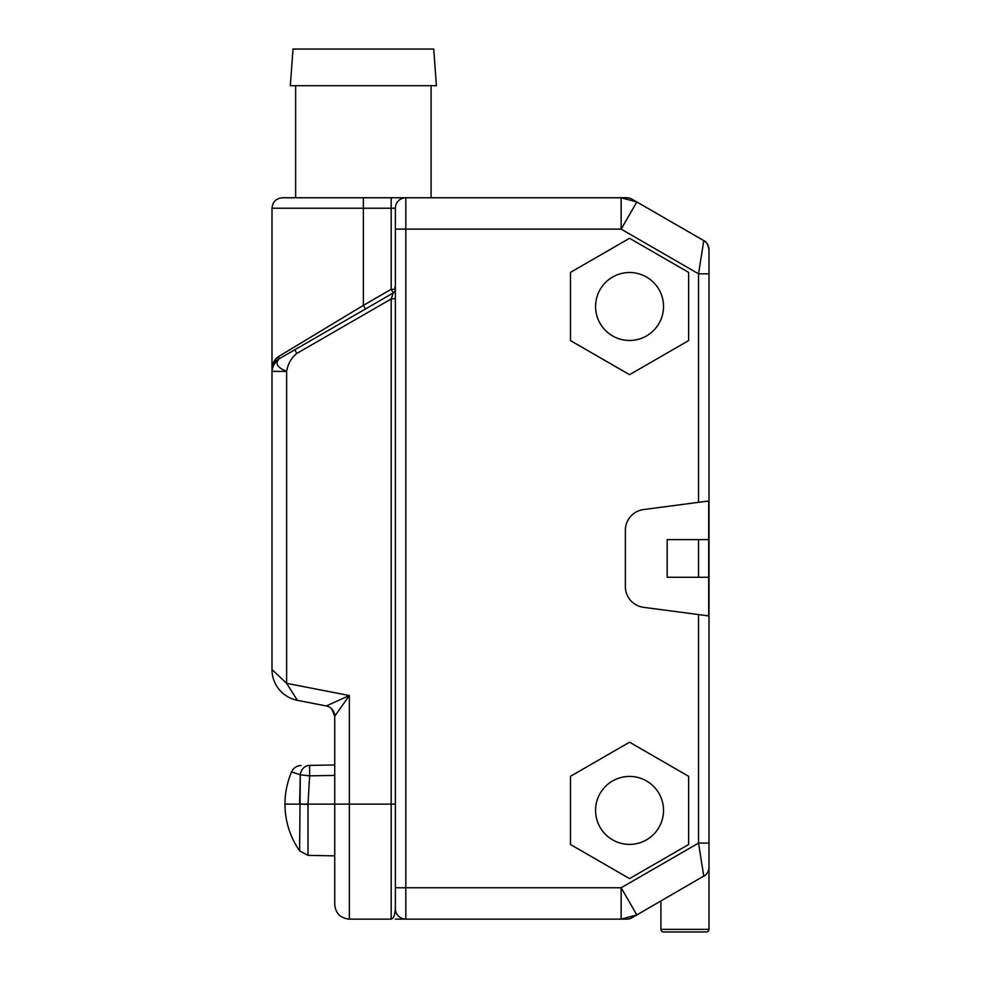 <?xml version="1.0" encoding="UTF-8"?>
<svg xmlns="http://www.w3.org/2000/svg" width="981" height="981" viewBox="0 0 981 981"><rect width="100%" height="100%" fill="white"/><g stroke="black" fill="none" stroke-linecap="round" stroke-linejoin="round"><path stroke-width="1.47" d="M709.005 273.809L698.546 273.809L703.782 240.615A10.46 10.46 0 0 1 709.005 249.665A10.46 10.46 180 0 0 703.782 240.615C706.161 241.338 707.902 244.355 709.005 249.665L709.005 929.35A2.6 2.6 0 0 1 706.406 931.95L663.512 931.95A2.6 2.6 0 0 1 660.912 929.35L660.912 901.024M705.4 875.126L636.828 914.93L621.145 919.136L621.145 887.768L636.828 914.93L631.972 917.738A10.46 10.46 0 0 1 626.749 919.136A10.46 10.46 0 0 0 631.972 917.738M709.005 843.084L698.546 843.084L703.782 876.278A10.46 10.46 0 0 0 709.005 867.229L708.748 869.534M708 871.704L706.847 873.581M395.306 919.136L626.749 919.136M405.325 919.136L395.355 919.136M395.368 289.395L395.368 208.217A10.46 10.46 0 0 1 405.815 197.757L626.749 197.757A10.46 10.46 0 0 1 631.972 199.155A10.46 10.46 0 0 0 626.749 197.757M699.76 266.121L698.546 273.809L621.145 229.125L405.815 229.125L405.815 197.757L282.454 197.757C276.102 198.383 272.62 201.865 271.995 208.217L271.995 368.979C272.362 363.129 274.692 358.899 278.996 356.299L363.375 305.361L363.375 208.217L271.995 208.217M339.671 709.226L349.359 695.529L349.359 804.138L391.186 804.138L391.186 298.96L395.368 298.653L395.368 804.138L391.186 804.138L391.186 919.136C393.442 918.841 394.828 915.359 395.368 908.676L395.368 208.217L391.186 208.217L391.186 197.757L431.088 197.757L431.088 85.69M703.782 240.615L636.828 201.963L621.145 229.125L621.145 197.757L636.828 201.963L631.972 199.155M708.699 539.624L708.699 577.269L698.546 577.269L698.546 539.624L708.699 539.624L708.699 500.984L643.548 509.568A20.908 20.908 0 0 0 625.363 530.292L625.363 586.601A20.908 20.908 0 0 0 643.548 607.325L698.546 614.572L698.546 843.084L621.145 887.768L405.815 887.768L405.815 229.125L395.368 229.125M570.476 272.387L570.476 340.591L629.544 374.693L688.613 340.591L688.613 272.387L629.544 238.285L570.476 272.387M570.476 776.302L570.476 844.506L629.544 878.608L688.613 844.506L688.613 776.302L629.544 742.2L570.476 776.302M405.815 919.136A10.46 10.46 0 0 1 395.368 908.676A10.46 10.46 0 0 0 405.815 919.136L405.815 887.768L395.368 887.768M394.436 291.933A4.182 4.182 0 0 1 393.271 292.927A4.182 4.182 0 0 0 395.368 289.309L395.368 289.321A4.182 4.182 0 0 1 395.368 289.321L391.186 289.309L391.186 208.217L363.375 208.217L363.375 197.757M272.338 365.79L271.995 371.394L286.636 371.394L286.636 683.34L349.359 695.529L326.268 705.952L297.378 700.336L286.636 683.34L271.995 669.545A31.367 31.367 0 0 0 297.378 700.336A31.367 31.367 50.5 0 1 271.995 669.545L271.995 371.394C272.497 366.256 274.938 362.026 279.315 358.715L277.218 359.929L279.315 358.715C274.717 363.289 277.157 367.519 286.636 371.394C287.948 363.779 291.357 357.783 296.851 353.418L391.186 298.96L393.271 292.927L391.186 289.309L363.375 305.361L365.459 308.978L300.909 346.256L362.418 310.744M395.368 908.676A10.46 10.46 0 0 0 395.368 908.688L395.331 909.902M394.938 912.931L394.497 914.709M289.714 349.825L285.581 352.326M279.941 355.735L278.996 356.299A4.182 3.765 60 0 1 277.218 359.929A10.46 10.46 0 0 0 271.995 368.979A10.46 10.46 0 0 1 277.218 359.929L294.754 349.8L296.851 353.418M394.951 291.112A4.182 4.182 180 0 1 393.271 292.927L294.754 349.8M349.359 695.529L334.729 716.216L334.729 904.494C335.588 913.385 340.468 918.265 349.359 919.136L349.359 804.138L308.009 804.138L309.628 775.848L334.729 775.419M326.268 705.952A10.46 10.46 0 0 1 334.729 716.216L335.49 715.137M296.066 698.264L296.887 699.527M336.863 713.199L339.107 710.023M299.082 774.45L300.296 774.818L299.597 850.895C289.959 836.793 285.079 821.207 284.956 804.138L299.597 804.138L300.296 774.818A10.46 9.552 -91 0 1 309.628 765.401L334.729 764.959L334.729 716.216L331.737 708.895M334.729 855.849L307.997 855.383L308.009 804.138L299.597 804.028M284.956 804.138C284.993 792.942 287.2 782.2 291.565 771.9L300.296 774.818L309.628 775.848L309.628 765.401M293.196 772.488L291.565 771.9A10.46 10.46 -91 0 1 300.995 765.548M273.503 363.571L277.218 359.929M708.699 577.269L708.699 615.909L698.546 614.572M698.546 539.624L667.19 539.624L667.19 577.269L698.546 577.269M699.772 850.821L699.551 849.436M663.524 306.489A33.979 33.979 0 0 0 629.544 272.51A33.979 33.979 0 0 0 595.565 306.489A33.979 33.979 0 0 0 629.544 340.468A33.979 33.979 0 0 0 663.524 306.489M663.524 810.404A33.979 33.979 0 0 0 629.544 776.425A33.979 33.979 0 0 0 595.565 810.404A33.979 33.979 0 0 0 629.544 844.383A33.979 33.979 0 0 0 663.524 810.404M363.375 85.69L436.398 85.69L433.737 49.05L293 49.05L290.339 85.69L363.375 85.69M660.912 929.35L709.005 929.35M698.546 273.809L698.546 502.321M307.997 804.383L299.597 804.138M395.368 290.646L395.368 289.984M395.368 289.334L394.803 287.212M393.271 292.927L394.583 291.737M391.186 919.136L349.359 919.136M334.729 716.216L331.688 708.846M299.597 850.895L307.997 855.383M295.649 197.757L295.649 85.69"/></g></svg>
